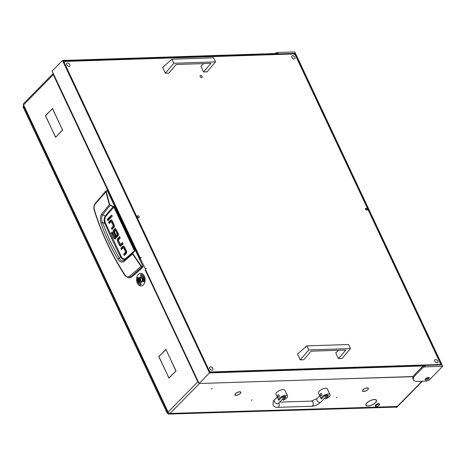<?xml version="1.0" encoding="UTF-8"?>
<svg xmlns="http://www.w3.org/2000/svg" width="466" height="466" viewBox="0 0 466 466"><rect width="100%" height="100%" fill="white"/><g stroke="black" fill="none" stroke-linecap="round" stroke-linejoin="round"><path stroke-width="0.7" d="M373.365 404.173A5.668 2.272 154.8 0 0 375.363 402.641A5.668 2.272 154.8 0 0 376.301 400.358A5.668 2.272 154.8 0 0 374.39 399.601L374.489 399.508A5.842 2.342 154.8 0 1 376.458 400.282A5.842 2.342 154.8 0 1 375.491 402.636A5.842 2.342 154.8 0 1 373.435 404.214L373.365 404.173M239.093 394.323A3.076 1.235 154.8 0 0 240.124 393.525A3.076 1.235 154.8 0 0 240.631 392.285A3.076 1.235 154.8 0 0 239.641 391.877L239.74 391.778A3.25 1.305 154.8 0 1 240.788 392.215A3.25 1.305 154.8 0 1 240.252 393.525A3.25 1.305 154.8 0 1 239.163 394.364L239.093 394.323M366.701 390.421A3.076 1.235 154.8 0 0 367.732 389.623A3.076 1.235 154.8 0 0 368.239 388.382A3.076 1.235 154.8 0 0 367.249 387.968L367.348 387.875A3.25 1.305 154.8 0 1 368.396 388.306A3.25 1.305 154.8 0 1 367.86 389.617A3.25 1.305 154.8 0 1 366.771 390.461L366.701 390.421M251.238 400.201L252.089 399.974L251.238 400.201M336.312 397.603L337.163 397.37L336.312 397.603M211.249 388.795L212.1 388.562L211.249 388.795M145.456 270.064L145.293 270.216A1.724 0.693 154.8 0 1 145.672 269.901M140.348 259.236L140.132 259.242A1.724 0.693 -25.2 0 1 140.511 258.927M140.551 259.026L140.196 259.387L53.264 74.647L23.58 104.867A1.724 1.072 -135.5 0 1 23.626 103.621L53.241 73.471A1.724 1.072 44.5 0 0 53.264 74.647L53.654 74.356M373.126 404.313L373.19 404.36A5.842 2.342 154.8 0 1 365.892 405.257A5.842 2.342 154.8 0 1 365.822 404.587L365.979 404.529A5.668 2.272 154.8 0 0 366.049 405.181A5.668 2.272 154.8 0 0 373.126 404.313M366.008 404.395L365.851 404.447A5.842 2.342 154.8 0 1 374.274 399.513L374.181 399.607A5.668 2.272 154.8 0 0 366.008 404.395L365.927 404.22M238.854 394.463L238.912 394.516A3.25 1.305 154.8 0 1 234.905 394.982A3.25 1.305 154.8 0 1 234.864 394.638L235.021 394.58A3.076 1.235 154.8 0 0 235.062 394.906A3.076 1.235 154.8 0 0 238.854 394.463M362.659 390.543L362.501 390.595A3.25 1.305 154.8 0 1 367.132 387.881L367.039 387.98A3.076 1.235 154.8 0 0 362.659 390.543L362.583 390.392M366.462 390.56L366.521 390.607A3.25 1.305 154.8 0 1 362.513 391.079A3.25 1.305 154.8 0 1 362.472 390.735L362.63 390.677A3.076 1.235 154.8 0 0 362.67 391.003A3.076 1.235 154.8 0 0 366.462 390.56M235.05 394.452L234.893 394.498A3.25 1.305 154.8 0 1 239.518 391.784L239.431 391.883A3.076 1.235 154.8 0 0 235.05 394.452L234.975 394.294M396.374 406.521L170.078 413.447L395.75 406.818A1.724 1.159 -91.8 0 0 396.374 406.521L397.114 406.189L396.275 407.459L422.015 381.258M425.318 378.957L426.274 378.182M199.483 383.512L170.078 413.447A1.724 1.072 -135.5 0 1 168.127 412.055L197.817 381.835A1.724 1.072 44.5 0 0 198.877 382.97M174.191 372.619L168.937 378.176L167.777 375.724L168.966 377.938L174.191 372.619M46.687 118.381L55.611 137.056L57.213 135.641L55.582 137.295L46.821 118.381M61.442 127.701L62.689 130.061L57.37 135.478L62.531 130.014L61.576 127.701M50.963 110.256L52.524 108.456L61.326 127.463L52.495 108.695L50.963 110.256M167.032 351.795L165.844 349.576L160.619 354.9L165.873 349.337L167.032 351.795M167.76 375.386L158.766 356.572L160.391 354.917L158.929 356.618L167.76 375.386M174.412 372.602L175.88 370.901L167.143 352.034L176.043 370.948L174.412 372.602M50.736 110.273L45.581 115.737L46.571 118.143L45.418 115.69L50.736 110.273M145.223 270.07L145.578 269.709M169.502 413.738L168.628 412.748M167.812 412.684L23.323 105.625L23.58 104.867L168.127 412.055L167.812 412.684L168.593 412.719M198.178 381.491L197.817 381.835L198.335 381.817M422.365 381.246L396.834 407.237A1.724 1.072 -135.5 0 1 396.275 407.459M107.064 190.617L106.405 190.699L105.864 191.526L109.248 204.527L110.162 205.471L113.809 207.003L134.389 250.731L131.901 253.568L124.02 260.471C122.226 261.502 120.636 260.744 119.249 258.211L120.583 256.923A608.346 409.422 88.2 0 1 112.504 240.328A608.346 409.422 88.2 0 1 104.786 223.348C103.79 220.61 103.976 218.123 105.363 215.892L102.602 214.954L110.296 205.104L109.609 204.399L106.219 191.415L106.644 190.78L107.331 190.693L143.021 266.529L142.328 266.61L130.486 277.253L128.587 277.87L131.144 277.27L129.344 276.414C127.818 277.334 126.397 276.897 125.086 275.097C111.578 254.331 101.338 232.563 94.359 209.799C93.812 207.644 94.109 205.698 95.25 203.962L106.219 191.415M117.904 259.073L119.249 258.211L109.912 240.701L102.468 222.55L101.011 223.179C105.339 235.615 110.972 247.58 117.904 259.073C119.739 261.962 121.754 262.789 123.944 261.548L132.53 254.005L141.076 266.36L129.344 276.414M131.144 277.27A172.612 116.168 88.2 0 0 142.969 266.931L143.021 266.529M111.613 220.01A1.584 1.066 -91.8 0 0 111.461 220.138L109.458 222.183L109.807 222.929M114.211 225.963L113.36 225.987L111.292 221.583L112.143 221.56L114.211 225.963L112.248 228.113L112.597 228.858M110.425 217.034L108.129 219.364L108.479 220.109M111.904 215.28L111.951 216.812M122.709 243.112L121.358 244.487L120.508 244.516L122.441 242.547L123.059 243.858L121.049 245.902A1.584 1.066 88.2 0 1 120.478 246.176A1.584 1.066 88.2 0 1 120.304 246.159L120.659 246.147M119.919 237.182L118.061 239.722L120.356 245.343L121.154 246.13M123.874 246.089A1.584 1.066 -91.8 0 0 123.729 246.211L121.719 248.256L122.069 249.001M126.472 252.036L125.622 252.065L123.554 247.656L124.405 247.632L126.472 252.036L124.509 254.186L124.859 254.931M115.725 228.701A1.509 1.014 -91.8 0 0 115.603 228.806L114.531 229.901L113.681 229.924L114.752 228.835A1.509 1.014 88.2 0 1 115.294 228.573A1.509 1.014 88.2 0 1 115.457 228.59L117.1 231.194L116.232 232.08L115.382 230.274L116.232 230.251L115.37 230.256M116.815 231.486L116.11 230.233M114.531 229.901L114.007 231.054L114.199 232.237L115.673 235.371M117.706 232.482L117.42 232.773L118.236 234.509L117.385 234.538L116.57 232.796L117.42 232.773M118.201 234.689L115.655 237.281L114.805 237.31L117.35 234.718L118.236 234.509M112.422 232.511L112.137 232.802L115.393 238.918M142.969 266.931L141.076 266.36L141.384 266.144L132.851 253.795L132.845 253.015L134.668 251.226L134.726 250.562L114.153 206.84L110.296 205.104M112.248 228.113L111.391 228.136L112.009 229.447L113.949 227.478L114.455 226.319A1.625 1.095 88.2 0 0 114.263 225.171L112.16 220.698L111.362 219.911A1.584 1.066 88.2 0 0 111.182 219.894A1.584 1.066 88.2 0 0 110.611 220.162L111.461 220.138M111.391 228.136L113.331 226.167L114.182 226.144M111.158 221.554L109.219 223.523L108.607 222.206L109.458 222.183M112.009 221.525L111.269 221.548M108.607 222.206L110.611 220.162M107.279 219.393L110.157 216.463L110.774 217.773L107.896 220.703L107.279 219.393L108.129 219.364M111.892 216.882C112.335 215.618 112.079 215.071 111.118 215.24C110.669 216.504 110.931 217.051 111.892 216.882L111.537 217.051M111.473 215.071L111.84 215.216M118.568 238.563L117.717 238.586L119.651 236.617L120.269 237.928L118.3 240.077L120.374 244.481M120.356 245.343L119.506 245.366L120.304 246.159M119.506 245.366L117.455 241.004L118.306 240.98M117.717 238.586L117.205 239.745L117.455 241.004M124.509 254.186L123.653 254.215L124.271 255.525L126.21 253.556L126.717 252.391A1.625 1.095 88.2 0 0 126.525 251.244L124.422 246.776L123.624 245.984A1.584 1.066 88.2 0 0 123.443 245.966A1.584 1.066 88.2 0 0 122.873 246.234L123.729 246.211M123.653 254.215L125.593 252.24L126.443 252.217M123.42 247.627L121.486 249.595L120.869 248.285L121.719 248.256M124.271 247.597L123.531 247.621M120.869 248.285L122.873 246.234M115.259 230.256L114.24 231.439L115.958 235.08L115.09 235.965L113.343 232.26L114.199 232.237M113.681 229.924L113.156 231.084L113.343 232.26M116.57 232.796L117.438 231.911L118.3 233.746A1.602 1.078 88.2 0 1 118.486 234.916L118.02 235.977L114.747 238.965M114.683 238.202L113.826 238.231L114.956 238.93M113.826 238.231L111.287 232.831L112.137 232.802M111.287 232.831L112.155 231.946L114.677 237.299M94.557 210.446L94.359 209.799M125.232 275.627L125.086 275.097L125.232 275.627M106.405 190.699L107.157 190.571M134.726 250.562L125.669 258.502C123.927 259.498 122.453 258.857 121.242 256.58L105.456 223.039C104.436 220.581 104.547 218.327 105.794 216.265L105.363 215.892A153.46 103.277 -91.8 0 1 113.372 206.63L113.506 206.263M134.342 251.18L134.668 251.226M134.336 251.18L132.845 253.015M131.901 253.568L132.513 252.962L132.53 254.005L132.851 253.795M109.609 204.399L101.629 214.133C100.149 216.894 99.945 219.905 101.011 223.179M123.944 261.548L124.02 260.471L125.622 258.945C123.729 260.075 122.051 259.399 120.583 256.923L121.242 256.58M105.456 223.039L104.786 223.348L102.468 222.55C101.343 219.766 101.39 217.238 102.602 214.954L101.629 214.133M379.027 405.35A2.015 0.81 154.8 0 0 379.33 404.948A2.015 0.81 154.8 0 0 378.351 404.302A2.015 0.81 154.8 0 0 376.05 405.443A2.015 0.81 154.8 0 0 376.05 406.486A2.015 0.81 154.8 0 0 379.027 405.35M375.911 406.439A2.301 0.92 -25.2 0 1 375.724 406.404A2.301 0.92 -25.2 0 1 375.346 406.142A2.301 0.92 -25.2 0 1 375.724 405.21A2.301 0.92 -25.2 0 1 377.903 404.005A2.301 0.92 -25.2 0 1 379.51 404.179A2.301 0.92 -25.2 0 1 379.47 404.645A2.301 0.92 -25.2 0 1 379.376 404.803M379.429 404.069A2.301 0.92 154.8 0 0 379.394 403.94A2.301 0.92 154.8 0 0 377.792 403.766A2.301 0.92 154.8 0 0 375.613 404.971A2.301 0.92 154.8 0 0 375.229 405.903A2.301 0.92 154.8 0 0 375.311 406.008M286.695 397.906A4.893 1.957 154.8 0 0 287.505 395.937A4.893 1.957 154.8 0 0 284.085 395.558A4.893 1.957 154.8 0 0 279.46 398.127A4.893 1.957 154.8 0 0 278.651 400.102A4.893 1.957 154.8 0 0 278.779 400.294L280.951 398.086A2.878 1.153 154.8 0 1 283.672 396.572A2.878 1.153 154.8 0 1 285.681 396.793A2.878 1.153 154.8 0 1 285.204 397.952L283.031 400.166A4.893 1.957 154.8 0 0 286.695 397.906M287.505 395.937L284.808 390.211A4.893 1.957 154.8 0 0 281.394 389.838A4.893 1.957 154.8 0 0 276.769 392.407A4.893 1.957 154.8 0 0 275.959 394.376L278.651 400.102M278.004 395.028C279.227 394.83 279.524 395.465 278.901 396.939L278.487 397.131A1.153 0.775 88.2 0 1 277.719 396.333A1.153 0.775 88.2 0 1 278.004 395.028A1.153 0.775 88.2 0 1 278.418 394.83A1.153 0.775 88.2 0 1 279.186 395.634A1.153 0.775 88.2 0 1 278.901 396.939A1.153 0.775 88.2 0 1 278.487 397.131M282.53 399.094L283.031 400.166M329.229 396.607A4.893 1.957 154.8 0 0 330.039 394.638A4.893 1.957 154.8 0 0 326.625 394.259A4.893 1.957 154.8 0 0 322 396.828A4.893 1.957 154.8 0 0 321.19 398.803A4.893 1.957 154.8 0 0 321.319 398.995L323.486 396.782A2.878 1.153 154.8 0 1 326.206 395.273A2.878 1.153 154.8 0 1 328.215 395.494A2.878 1.153 154.8 0 1 327.738 396.653L325.571 398.861A4.893 1.957 154.8 0 0 329.229 396.607M330.039 394.638L327.348 388.912A4.893 1.957 154.8 0 0 323.928 388.533A4.893 1.957 154.8 0 0 319.303 391.102A4.893 1.957 154.8 0 0 318.494 393.077L321.19 398.803M320.538 393.729C321.761 393.531 322.064 394.166 321.435 395.634L321.022 395.832A1.153 0.775 88.2 0 1 320.253 395.028A1.153 0.775 88.2 0 1 320.538 393.729A1.153 0.775 88.2 0 1 320.952 393.531A1.153 0.775 88.2 0 1 321.721 394.335A1.153 0.775 88.2 0 1 321.435 395.634A1.153 0.775 88.2 0 1 321.022 395.832M325.064 397.795L325.571 398.861M138.181 280.713A1.782 1.2 -91.8 0 0 139.858 281.19A1.782 1.2 -91.8 0 0 140.144 278.72A1.782 1.2 -91.8 0 0 139.019 277.94A1.782 1.2 -91.8 0 0 138.047 279.006A1.782 1.2 -91.8 0 0 138.093 280.485A1.782 1.2 -91.8 0 0 138.181 280.713M138.058 278.959A2.015 1.357 88.2 0 1 138.076 278.913A2.015 1.357 88.2 0 1 139.27 277.695A2.015 1.357 88.2 0 1 140.435 278.586A2.015 1.357 88.2 0 1 140.551 280.637A2.015 1.357 88.2 0 1 139.392 281.72A2.015 1.357 88.2 0 1 138.227 280.835A2.015 1.357 88.2 0 1 138.128 280.584A2.015 1.357 88.2 0 1 138.111 280.532M138.484 279.46L138.536 280.351L139.229 280.847L139.718 280.351L139.643 278.971L139.101 278.581L138.484 279.46M139.381 279.087L139.433 280.386M139.392 281.72L140.924 281.674A2.015 1.357 -91.8 0 0 142.083 280.59A2.015 1.357 -91.8 0 0 141.967 278.54A2.015 1.357 -91.8 0 0 140.802 277.649L139.27 277.695M139.701 279.017L138.798 279.087M139.503 281.72A2.878 1.934 -91.8 0 0 140.907 282.542A2.878 1.934 -91.8 0 0 141.944 282.046A2.878 1.934 -91.8 0 0 142.654 278.796A2.878 1.934 -91.8 0 0 140.732 276.787A2.878 1.934 -91.8 0 0 139.701 277.276A2.878 1.934 -91.8 0 0 139.375 277.695M140.755 276.787A2.878 1.934 -91.8 0 0 139.742 277.276A2.878 1.934 -91.8 0 0 139.421 277.689M139.544 281.72A2.878 1.934 -91.8 0 0 140.93 282.536M141.058 285.99L141.017 285.99A6.332 4.258 -91.8 0 0 143.289 284.912A6.332 4.258 -91.8 0 0 144.85 277.753A6.332 4.258 -91.8 0 0 140.627 273.338A6.332 4.258 -91.8 0 0 138.35 274.416A6.332 4.258 -91.8 0 0 136.794 281.575A6.332 4.258 -91.8 0 0 141.017 285.99A6.332 4.258 -91.8 0 0 141.058 285.99A6.332 4.258 -91.8 0 0 143.33 284.907A6.332 4.258 -91.8 0 0 144.891 277.753A6.332 4.258 -91.8 0 0 140.668 273.338A6.332 4.258 -91.8 0 0 140.65 273.338M137.686 277.416A5.178 3.483 -91.8 0 0 140.406 284.773L140.382 285.035M140.528 283.404L140.464 283.643A4.025 2.709 88.2 0 1 138.262 280.911M141.181 275.686A4.025 2.709 88.2 0 1 143.289 281.429L143.994 281.936A5.178 3.483 -91.8 0 0 141.28 274.55L140.231 274.882L141.221 275.686A4.025 2.709 88.2 0 1 143.33 281.429L144 281.907M141.303 274.293L140.278 274.882L141.157 275.924M138.192 278.581A4.025 2.709 88.2 0 1 138.355 277.899L137.651 277.392A5.178 3.483 -91.8 0 0 140.359 284.778L141.408 284.441L140.464 283.643M212.764 368.513A2.015 1.258 -135.6 0 1 212.712 369.969A2.015 1.258 -135.6 0 1 211.22 370.033A2.015 1.258 -135.6 0 1 209.782 368.606A2.015 1.258 -135.6 0 1 209.834 367.15A2.015 1.258 -135.6 0 1 211.325 367.086A2.015 1.258 -135.6 0 1 212.764 368.513M294.844 57.318A2.015 1.258 -135.6 0 1 294.792 58.774A2.015 1.258 -135.6 0 1 293.3 58.838A2.015 1.258 -135.6 0 1 291.862 57.411A2.015 1.258 -135.6 0 1 291.914 55.955A2.015 1.258 -135.6 0 1 293.405 55.891A2.015 1.258 -135.6 0 1 294.844 57.318M69.784 64.663A2.015 1.258 -135.6 0 1 69.731 66.12A2.015 1.258 -135.6 0 1 68.24 66.189A2.015 1.258 -135.6 0 1 66.801 64.762A2.015 1.258 -135.6 0 1 66.854 63.306A2.015 1.258 -135.6 0 1 68.345 63.236A2.015 1.258 -135.6 0 1 69.784 64.663M437.824 361.162A2.015 1.258 -135.6 0 1 437.772 362.618A2.015 1.258 -135.6 0 1 436.281 362.688A2.015 1.258 -135.6 0 1 434.842 361.261A2.015 1.258 -135.6 0 1 434.895 359.804A2.015 1.258 -135.6 0 1 436.386 359.735A2.015 1.258 -135.6 0 1 437.824 361.162M137.441 216.713A1.153 0.716 44.4 0 0 138.262 217.529A1.153 0.716 44.4 0 0 139.113 217.488A1.153 0.716 44.4 0 0 139.142 216.655A1.153 0.716 44.4 0 0 138.32 215.84A1.153 0.716 44.4 0 0 137.47 215.88A1.153 0.716 44.4 0 0 137.441 216.713M365.484 209.269A1.153 0.716 44.4 0 0 366.305 210.084A1.153 0.716 44.4 0 0 367.156 210.044A1.153 0.716 44.4 0 0 367.185 209.211A1.153 0.716 44.4 0 0 366.363 208.395A1.153 0.716 44.4 0 0 365.513 208.436A1.153 0.716 44.4 0 0 365.484 209.269M202.087 76.57A1.293 0.81 -135.6 0 1 202.058 77.507A1.293 0.81 -135.6 0 1 201.096 77.548A1.293 0.81 -135.6 0 1 200.17 76.634A1.293 0.81 -135.6 0 1 200.205 75.696A1.293 0.81 -135.6 0 1 201.166 75.655A1.293 0.81 -135.6 0 1 202.087 76.57M293.912 53.957L64.593 61.442L64.186 62.427L209.409 371.041L210.714 371.967L440.032 364.482L440.44 363.497L295.217 54.883L293.912 53.957M63.778 62.275L64.593 61.442M439.607 364.919L440.032 364.482M210.714 371.967L210.288 372.404M425.213 379.097A2.33 0.932 154.8 0 0 428.452 377.745A2.33 0.932 154.8 0 0 428.691 377.46M428.906 378.701A2.33 0.932 -25.2 0 1 426.699 379.924A2.33 0.932 -25.2 0 1 425.068 379.749A2.33 0.932 -25.2 0 1 425.452 378.811A2.33 0.932 -25.2 0 1 427.654 377.582A2.33 0.932 -25.2 0 1 429.285 377.763A2.33 0.932 -25.2 0 1 428.906 378.701M442.7 366.27L425.65 366.824A2.878 1.153 154.8 0 0 421.946 368.501L421.497 367.546L414.891 374.297A11.51 4.613 154.8 0 0 413.226 376.534A11.51 4.613 154.8 0 0 413.004 378.922L413.453 379.872A11.51 4.613 154.8 0 0 417.571 381.404L426.099 381.124A2.878 1.153 154.8 0 0 429.803 379.446L442.7 366.27L294.78 51.93L277.73 52.483L278.185 53.439L62.502 60.481L52.116 71.088L140.359 258.304M421.497 367.546A2.878 1.153 -25.2 0 1 425.202 365.874L425.65 366.824M62.502 60.481L209.519 372.917L425.202 365.874M209.519 372.917L199.139 383.524L413.226 376.534M145.479 269.179L140.26 258.409L141.163 257.349L140.219 258.31M199.139 383.524L145.38 269.284L146.324 268.317L145.334 269.185M295.03 53.374L63.149 60.947L209.723 372.421L441.599 364.849L295.03 53.374L294.232 54.184M274.783 53.549A2.878 1.153 -25.2 0 1 277.73 52.483M421.946 368.501L415.34 375.252A11.51 4.613 154.8 0 0 413.453 379.872M338.677 350.269L335.77 352.832L338.497 358.628L342.009 358.517L350.449 348.568L308.76 349.925L300.238 359.88L303.756 359.764L311.078 351.172L345.819 350.036L338.497 358.628M308.76 349.925L306.849 345.871L348.539 344.508L350.449 348.568M306.849 345.871L297.512 354.084L300.238 359.88M203.776 63.592L200.869 66.16L203.595 71.956L207.114 71.84L215.548 61.891L173.859 63.254L165.343 73.203L168.855 73.092L176.177 64.494L210.917 63.359L203.595 71.956M173.859 63.254L171.954 59.199L213.638 57.836L215.548 61.891M171.954 59.199L162.611 67.407L165.343 73.203M365.414 208.593A1.124 0.699 -135.6 0 1 365.705 208.5A1.124 0.699 -135.6 0 1 366.789 209.106A1.124 0.699 -135.6 0 1 367.004 210.149M365.431 208.547A1.153 0.716 -135.6 0 1 366.998 209.403A1.153 0.716 -135.6 0 1 367.045 210.125M395.82 406.859L395.75 406.929A1.724 1.072 -135.5 0 1 395.197 407.15L168.902 414.07A1.724 1.072 -135.5 0 1 166.95 412.678L23.3 107.401A1.724 1.072 -135.5 0 1 23.347 106.155L23.498 105.998M168.64 413.167A1.724 1.072 -135.5 0 1 168.243 412.888M402.187 401.785A2.586 1.742 -91.8 0 0 403.44 400.51M413.15 376.697L334.442 379.103M197.817 381.835L145.293 270.216M395.989 406.771L396.164 407.15M142.328 266.61L141.384 266.144M118.061 239.722L117.205 239.745M114.007 231.054L113.156 231.084M114.752 228.835L115.603 228.806M105.794 216.265L114.153 206.84M125.669 258.502L125.622 258.945A153.46 103.277 -91.8 0 0 132.845 252.642M284.674 396.822L285.204 397.952M327.208 395.523L327.738 396.653M277.922 403.69L278.231 403.474A2.586 1.608 -135.5 0 1 276.315 403.556A2.586 1.608 -135.5 0 1 274.468 401.715A2.586 1.608 -135.5 0 1 274.538 399.845L277.235 397.096M278.72 402.974A2.586 1.742 88.2 0 1 278.901 403.3A2.586 1.742 88.2 0 1 279.047 405.938A2.586 1.742 88.2 0 1 277.555 407.331L311.585 406.294C315.068 405.991 318.127 404.616 320.765 402.17L326.922 395.902A2.586 1.608 -135.5 0 1 324.761 395.855M279.588 402.088L311.428 401.115A2.586 1.742 88.2 0 1 312.931 402.257A2.586 1.742 88.2 0 1 313.076 404.896A2.586 1.742 88.2 0 1 311.585 406.294M311.428 401.115L317.072 398.547A2.586 1.608 44.5 0 0 317.002 400.416A2.586 1.608 44.5 0 0 318.849 402.251A2.586 1.608 44.5 0 0 320.765 402.17M278.231 403.474L284.388 397.207A2.586 1.608 -135.5 0 1 282.227 397.16M139.375 279.495L138.524 279.518M139.451 280.41L138.926 280.427M139.381 280.649L139.06 280.66M139.41 280.008L138.559 280.037M139.27 278.79L138.944 278.802M415.34 375.252L414.891 374.297M395.197 407.15L395.517 406.824M168.902 414.07L169.263 413.703M166.95 412.678L167.533 412.09M23.3 107.401L23.883 106.813M368.064 388.003L368.239 388.382M362.536 390.712L362.67 391.003M240.456 391.906L240.631 392.285M234.922 394.615L235.062 394.906M365.81 404.674L366.049 405.181M376.062 399.845L376.301 400.358M396.071 407.383L395.803 406.812M128.587 277.87L124.935 275.546C111.537 254.622 101.291 232.843 94.19 210.207C93.532 207.708 93.887 205.436 95.256 203.386L105.998 190.885M111.217 221.513L112.067 221.484M121.3 244.528L120.449 244.557M124.329 247.557L123.478 247.586M115.318 230.227L116.168 230.204M114.729 237.351L115.585 237.328M379.33 404.948L379.47 404.645M376.05 406.486L375.724 406.404M274.538 399.845C273.42 400.23 272.936 401.977 273.088 405.082C274.125 406.742 275.616 407.494 277.555 407.331M284.388 397.207L284.831 396.415M327.371 395.11L326.922 395.902M317.072 398.547L319.775 395.791M139.474 280.381L138.833 280.404M139.579 279.082L138.728 279.105"/></g></svg>
